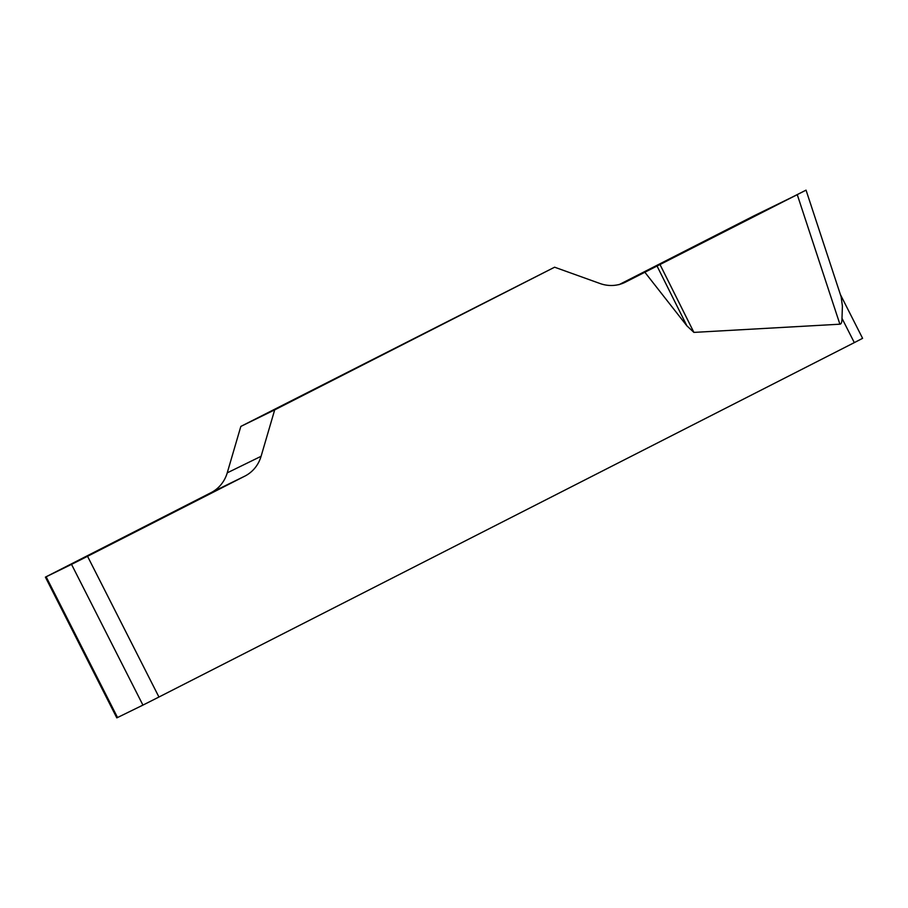 <?xml version="1.0" encoding="UTF-8"?>
<svg xmlns="http://www.w3.org/2000/svg" width="908" height="908" viewBox="0 0 908 908"><rect width="100%" height="100%" fill="white"/><g stroke="black" fill="none" stroke-linecap="round" stroke-linejoin="round"><path stroke-width="1.36" d="M158.945 697.026L142.931 705.107L71.528 564.367L87.543 556.298L158.945 697.026L854.315 342.622L842 318.345C842 322.147 841.296 324.099 839.889 324.201L693.905 332.396L686.913 325.87L644.862 272.241L806.043 190.135L619.018 284.681M87.543 556.298L244.899 476.098A35.106 33.074 63.9 0 0 261.084 456.304L274.693 409.871L554.606 267.202L600.075 283.534A35.106 33.074 63.9 0 0 625.101 282.309A35.106 33.074 63.9 0 0 625.555 282.082L644.862 272.241M274.693 409.871L240.836 426.419L227.227 472.864A35.106 33.074 -116.1 0 1 211.042 492.658L45.4 577.136L46.138 576.784L117.541 717.524L116.803 717.865L45.4 577.136M240.836 426.419L554.606 267.202M842 318.345L842.397 306.144L841.16 296.927M840.422 294.612L862.6 338.332L854.315 342.622M142.931 705.107L117.541 717.524M71.528 564.367L46.138 576.784M657.063 266.078L686.913 325.87M660.025 264.568L693.905 332.396M754.355 215.639L797.201 194.698L621.424 283.444L754.355 215.639M227.227 472.864L261.084 456.304M244.899 476.098L211.042 492.658M624.636 282.536L625.555 282.082M839.889 324.201L797.269 194.664M806.19 190.578L841.183 296.95"/></g></svg>
